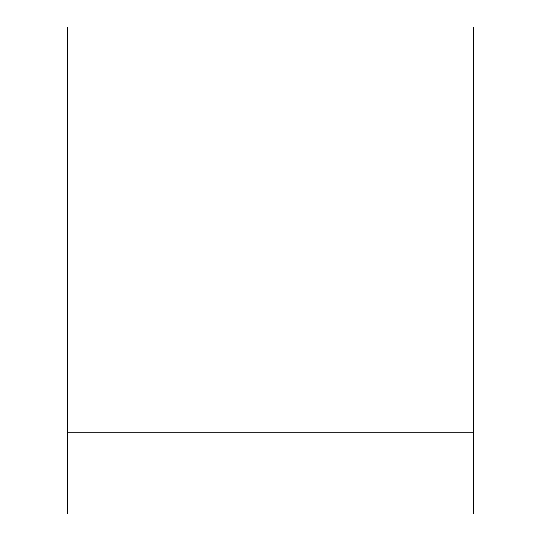 <?xml version="1.0" encoding="UTF-8"?>
<svg xmlns="http://www.w3.org/2000/svg" width="541" height="541" viewBox="0 0 541 541"><rect width="100%" height="100%" fill="white"/><g stroke="black" fill="none" stroke-linecap="round" stroke-linejoin="round"><path stroke-width="0.81" d="M67.625 432.8L473.375 432.8L473.375 27.05L67.625 27.05L67.625 513.95L473.375 513.95L473.375 432.8L67.625 432.8"/></g></svg>
